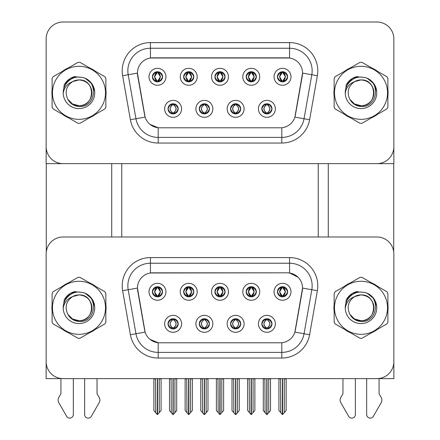 <?xml version="1.0" encoding="UTF-8"?>
<svg xmlns="http://www.w3.org/2000/svg" width="440" height="440" viewBox="0 0 440 440"><rect width="100%" height="100%" fill="white"/><g stroke="black" fill="none" stroke-linecap="round" stroke-linejoin="round"><path stroke-width="0.66" d="M214.924 291.781A5.077 5.077 0 0 0 220 296.857A5.077 5.077 0 0 0 225.077 291.781A5.077 5.077 0 0 0 220 286.704A5.077 5.077 0 0 0 214.924 291.781L214.968 291.781C216.018 294.618 217.338 295.983 218.928 295.884L218.581 296.659M211.536 291.781A8.465 8.465 0 0 0 220 300.245A8.465 8.465 0 0 0 228.465 291.781A8.465 8.465 0 0 0 220 283.316A8.465 8.465 0 0 0 211.536 291.781M230.555 323.834A5.077 5.077 0 0 0 235.631 328.911A5.077 5.077 0 0 0 240.708 323.834A5.077 5.077 0 0 0 235.631 318.752A5.077 5.077 0 0 0 230.555 323.834L230.599 323.834C231.561 326.568 232.881 327.932 234.559 327.938L235.158 327.938C231.798 325.199 231.798 322.465 235.158 319.726L234.559 319.726C232.909 319.693 231.594 321.062 230.599 323.834M227.167 323.834A8.465 8.465 0 0 0 235.631 332.293A8.465 8.465 0 0 0 244.096 323.834A8.465 8.465 0 0 0 235.631 315.37A8.465 8.465 0 0 0 227.167 323.834M246.18 291.781A5.077 5.077 0 0 0 251.262 296.857A5.077 5.077 0 0 0 256.339 291.781A5.077 5.077 0 0 0 251.262 286.704A5.077 5.077 0 0 0 246.18 291.781L246.23 291.781C247.28 294.618 248.6 295.983 250.184 295.884L249.843 296.659M242.798 291.781A8.465 8.465 0 0 0 251.262 300.245A8.465 8.465 0 0 0 259.727 291.781A8.465 8.465 0 0 0 251.262 283.316A8.465 8.465 0 0 0 242.798 291.781M277.442 291.781A5.077 5.077 0 0 0 282.524 296.857A5.077 5.077 0 0 0 287.601 291.781A5.077 5.077 0 0 0 282.524 286.704A5.077 5.077 0 0 0 277.442 291.781L277.492 291.781C278.542 294.618 279.862 295.983 281.446 295.884L281.1 296.659M274.06 291.781A8.465 8.465 0 0 0 282.524 300.245A8.465 8.465 0 0 0 290.989 291.781A8.465 8.465 0 0 0 282.524 283.316A8.465 8.465 0 0 0 274.06 291.781M183.662 291.781A5.077 5.077 0 0 0 188.738 296.857A5.077 5.077 0 0 0 193.82 291.781A5.077 5.077 0 0 0 188.738 286.704A5.077 5.077 0 0 0 183.662 291.781L183.706 291.781C184.762 294.618 186.076 295.983 187.666 295.884L187.319 296.659M180.274 291.781A8.465 8.465 0 0 0 188.738 300.245A8.465 8.465 0 0 0 197.203 291.781A8.465 8.465 0 0 0 188.738 283.316A8.465 8.465 0 0 0 180.274 291.781M152.399 291.781A5.077 5.077 0 0 0 157.476 296.857A5.077 5.077 0 0 0 162.558 291.781A5.077 5.077 0 0 0 157.476 286.704A5.077 5.077 0 0 0 152.399 291.781L152.449 291.781C153.5 294.618 154.82 295.983 156.404 295.884L156.057 296.659M149.012 291.781A8.465 8.465 0 0 0 157.476 300.245A8.465 8.465 0 0 0 165.941 291.781A8.465 8.465 0 0 0 157.476 283.316A8.465 8.465 0 0 0 149.012 291.781M168.031 323.834A5.077 5.077 0 0 0 173.107 328.911A5.077 5.077 0 0 0 178.189 323.834A5.077 5.077 0 0 0 173.107 318.752A5.077 5.077 0 0 0 168.031 323.834L168.075 323.834C169.037 326.568 170.357 327.932 172.035 327.938L172.634 327.938C169.279 325.199 169.279 322.465 172.634 319.726L172.035 319.726C170.39 319.693 169.07 321.062 168.075 323.834M164.643 323.834A8.465 8.465 0 0 0 173.107 332.293A8.465 8.465 0 0 0 181.572 323.834A8.465 8.465 0 0 0 173.107 315.37A8.465 8.465 0 0 0 164.643 323.834M199.293 323.834A5.077 5.077 0 0 0 204.369 328.911A5.077 5.077 0 0 0 209.446 323.834A5.077 5.077 0 0 0 204.369 318.752A5.077 5.077 0 0 0 199.293 323.834L199.337 323.834C200.299 326.568 201.619 327.932 203.297 327.938L203.896 327.938C200.536 325.199 200.536 322.465 203.896 319.726L203.297 319.726C201.652 319.693 200.332 321.062 199.337 323.834M195.905 323.834A8.465 8.465 0 0 0 204.369 332.293A8.465 8.465 0 0 0 212.834 323.834A8.465 8.465 0 0 0 204.369 315.37A8.465 8.465 0 0 0 195.905 323.834M261.811 323.834A5.077 5.077 0 0 0 266.893 328.911A5.077 5.077 0 0 0 271.97 323.834A5.077 5.077 0 0 0 266.893 318.752A5.077 5.077 0 0 0 261.811 323.834L261.861 323.834C262.823 326.568 264.143 327.932 265.821 327.938L266.42 327.938C263.06 325.199 263.06 322.465 266.42 319.726L265.821 319.726C264.171 319.693 262.851 321.062 261.861 323.834M258.429 323.834A8.465 8.465 0 0 0 266.893 332.293A8.465 8.465 0 0 0 275.358 323.834A8.465 8.465 0 0 0 266.893 315.37A8.465 8.465 0 0 0 258.429 323.834M137.445 288.057A15.235 15.235 0 0 0 137.676 290.702L144.645 330.204A15.235 15.235 0 0 0 159.649 342.793L280.352 342.793A15.235 15.235 0 0 0 295.356 330.204L302.324 290.702A15.235 15.235 0 0 0 287.32 272.822L152.68 272.822A15.235 15.235 0 0 0 137.445 288.057L137.616 285.802M46.145 253.919L46.145 378.625L393.855 378.625L393.855 253.919A16.929 16.929 0 0 0 376.926 236.99L63.074 236.99A16.929 16.929 0 0 0 46.145 253.919L46.145 361.697A16.929 16.929 0 0 0 63.074 378.625L376.926 378.625A16.929 16.929 0 0 0 393.855 361.697L393.855 253.919M318.241 163.636L318.241 236.99M121.759 163.636L121.759 236.99M214.924 76.791A5.077 5.077 0 0 0 220 81.868A5.077 5.077 0 0 0 225.077 76.791A5.077 5.077 0 0 0 220 71.715A5.077 5.077 0 0 0 214.924 76.791L214.968 76.791C215.969 74.03 217.289 72.661 218.928 72.688L218.581 71.918M211.536 76.791A8.465 8.465 0 0 0 220 85.255A8.465 8.465 0 0 0 228.465 76.791A8.465 8.465 0 0 0 220 68.327A8.465 8.465 0 0 0 211.536 76.791M230.555 108.845A5.077 5.077 0 0 0 235.631 113.922A5.077 5.077 0 0 0 240.708 108.845A5.077 5.077 0 0 0 235.631 103.763A5.077 5.077 0 0 0 230.555 108.845L230.599 108.845C231.561 111.579 232.881 112.943 234.559 112.948L235.158 112.948C231.798 110.209 231.798 107.476 235.158 104.737L234.559 104.737C232.909 104.704 231.594 106.073 230.599 108.845M227.167 108.845A8.465 8.465 0 0 0 235.631 117.304A8.465 8.465 0 0 0 244.096 108.845A8.465 8.465 0 0 0 235.631 100.38A8.465 8.465 0 0 0 227.167 108.845M246.18 76.791A5.077 5.077 0 0 0 251.262 81.868A5.077 5.077 0 0 0 256.339 76.791A5.077 5.077 0 0 0 251.262 71.715A5.077 5.077 0 0 0 246.18 76.791L246.23 76.791C247.231 74.03 248.551 72.661 250.184 72.688L249.843 71.918M242.798 76.791A8.465 8.465 0 0 0 251.262 85.255A8.465 8.465 0 0 0 259.727 76.791A8.465 8.465 0 0 0 251.262 68.327A8.465 8.465 0 0 0 242.798 76.791M277.442 76.791A5.077 5.077 0 0 0 282.524 81.868A5.077 5.077 0 0 0 287.601 76.791A5.077 5.077 0 0 0 282.524 71.715A5.077 5.077 0 0 0 277.442 76.791L277.492 76.791C278.493 74.03 279.812 72.661 281.446 72.688L281.1 71.918M274.06 76.791A8.465 8.465 0 0 0 282.524 85.255A8.465 8.465 0 0 0 290.989 76.791A8.465 8.465 0 0 0 282.524 68.327A8.465 8.465 0 0 0 274.06 76.791M183.662 76.791A5.077 5.077 0 0 0 188.738 81.868A5.077 5.077 0 0 0 193.82 76.791A5.077 5.077 0 0 0 188.738 71.715A5.077 5.077 0 0 0 183.662 76.791L183.706 76.791C184.712 74.03 186.027 72.661 187.666 72.688L187.319 71.918M180.274 76.791A8.465 8.465 0 0 0 188.738 85.255A8.465 8.465 0 0 0 197.203 76.791A8.465 8.465 0 0 0 188.738 68.327A8.465 8.465 0 0 0 180.274 76.791M152.399 76.791A5.077 5.077 0 0 0 157.476 81.868A5.077 5.077 0 0 0 162.558 76.791A5.077 5.077 0 0 0 157.476 71.715A5.077 5.077 0 0 0 152.399 76.791L152.449 76.791C153.45 74.03 154.77 72.661 156.404 72.688L156.057 71.918M149.012 76.791A8.465 8.465 0 0 0 157.476 85.255A8.465 8.465 0 0 0 165.941 76.791A8.465 8.465 0 0 0 157.476 68.327A8.465 8.465 0 0 0 149.012 76.791M168.031 108.845A5.077 5.077 0 0 0 173.107 113.922A5.077 5.077 0 0 0 178.189 108.845A5.077 5.077 0 0 0 173.107 103.763A5.077 5.077 0 0 0 168.031 108.845L168.075 108.845C169.037 111.579 170.357 112.943 172.035 112.948L172.634 112.948C169.279 110.209 169.279 107.476 172.634 104.737L172.035 104.737C170.39 104.704 169.07 106.073 168.075 108.845M164.643 108.845A8.465 8.465 0 0 0 173.107 117.304A8.465 8.465 0 0 0 181.572 108.845A8.465 8.465 0 0 0 173.107 100.38A8.465 8.465 0 0 0 164.643 108.845M199.293 108.845A5.077 5.077 0 0 0 204.369 113.922A5.077 5.077 0 0 0 209.446 108.845A5.077 5.077 0 0 0 204.369 103.763A5.077 5.077 0 0 0 199.293 108.845L199.337 108.845C200.299 111.579 201.619 112.943 203.297 112.948L203.896 112.948C200.536 110.209 200.536 107.476 203.896 104.737L203.297 104.737C201.652 104.704 200.332 106.073 199.337 108.845M195.905 108.845A8.465 8.465 0 0 0 204.369 117.304A8.465 8.465 0 0 0 212.834 108.845A8.465 8.465 0 0 0 204.369 100.38A8.465 8.465 0 0 0 195.905 108.845M261.811 108.845A5.077 5.077 0 0 0 266.893 113.922A5.077 5.077 0 0 0 271.97 108.845A5.077 5.077 0 0 0 266.893 103.763A5.077 5.077 0 0 0 261.811 108.845L261.861 108.845C262.823 111.579 264.143 112.943 265.821 112.948L266.42 112.948C263.06 110.209 263.06 107.476 266.42 104.737L265.821 104.737C264.171 104.704 262.851 106.073 261.861 108.845M258.429 108.845A8.465 8.465 0 0 0 266.893 117.304A8.465 8.465 0 0 0 275.358 108.845A8.465 8.465 0 0 0 266.893 100.38A8.465 8.465 0 0 0 258.429 108.845M137.445 73.068A15.235 15.235 0 0 0 137.676 75.713L144.645 115.214A15.235 15.235 0 0 0 159.649 127.804L280.352 127.804A15.235 15.235 0 0 0 295.356 115.214L302.324 75.713A15.235 15.235 0 0 0 287.32 57.833L152.68 57.833A15.235 15.235 0 0 0 137.445 73.068L137.616 70.812M46.145 38.929L46.145 163.636L393.855 163.636L393.855 38.929A16.929 16.929 0 0 0 376.926 22L63.074 22A16.929 16.929 0 0 0 46.145 38.929L46.145 146.707A16.929 16.929 0 0 0 63.074 163.636L376.926 163.636A16.929 16.929 0 0 0 393.855 146.707L393.855 38.929M52.113 304.425A27.088 27.088 0 0 0 52.113 311.185M62.623 329.389A27.088 27.088 0 0 0 68.475 332.772M89.496 332.772A27.088 27.088 0 0 0 95.348 329.389M105.859 311.185A27.088 27.088 0 0 0 105.859 304.425M334.142 304.425A27.088 27.088 0 0 0 334.142 311.185M344.652 329.389A27.088 27.088 0 0 0 350.504 332.772M371.525 332.772A27.088 27.088 0 0 0 377.377 329.389M387.888 311.185A27.088 27.088 0 0 0 387.888 304.425M150.425 257.587L289.575 257.587A28.215 28.215 0 0 1 317.361 290.697L309.601 334.714A28.215 28.215 0 0 1 281.815 358.028L158.186 358.028A28.215 28.215 0 0 1 130.4 334.714L122.639 290.697A28.215 28.215 0 0 1 150.425 257.587L150.425 263.23L289.575 263.23A22.572 22.572 0 0 1 311.806 289.718L304.046 333.735A22.572 22.572 0 0 1 281.815 352.385L158.186 352.385A22.572 22.572 0 0 1 135.954 333.735L128.194 289.718A22.572 22.572 0 0 1 150.425 263.23L150.425 272.987L287.32 272.822L289.575 272.987L298.089 277.283M280.352 342.793L159.649 342.793M158.186 358.028L158.186 342.722L150.051 339.394M317.361 290.697L302.555 288.09L294.888 332.118L309.601 334.714M130.4 334.714L145.112 332.118L137.445 288.09L128.194 289.718A22.572 22.572 0 0 1 127.853 285.802M295.356 330.204L295.268 330.682M144.732 330.682L144.645 330.204M95.348 286.22A27.088 27.088 0 0 0 89.496 282.843M68.475 282.843A27.088 27.088 0 0 0 62.623 286.22M377.377 286.22A27.088 27.088 0 0 0 371.525 282.843M350.504 282.843A27.088 27.088 0 0 0 344.652 286.22M376.926 236.99L63.074 236.99M52.113 89.436A27.088 27.088 0 0 0 52.113 96.195M62.623 114.4A27.088 27.088 0 0 0 68.475 117.777M89.496 117.777A27.088 27.088 0 0 0 95.348 114.4M105.859 96.195A27.088 27.088 0 0 0 105.859 89.436M334.142 89.436A27.088 27.088 0 0 0 334.142 96.195M344.652 114.4A27.088 27.088 0 0 0 350.504 117.777M371.525 117.777A27.088 27.088 0 0 0 377.377 114.4M387.888 96.195A27.088 27.088 0 0 0 387.888 89.436M150.425 42.598L150.425 57.998L289.575 57.998L289.575 48.24A22.572 22.572 0 0 1 311.806 74.729L304.046 118.745A22.572 22.572 0 0 1 281.815 137.395L158.186 137.395A22.572 22.572 0 0 1 135.954 118.745L128.194 74.729A22.572 22.572 0 0 1 150.425 48.24L289.575 48.24L289.575 42.598A28.215 28.215 0 0 1 317.361 75.708L309.601 119.724A28.215 28.215 0 0 1 281.815 143.038L158.186 143.038A28.215 28.215 0 0 1 130.4 119.724L122.639 75.708A28.215 28.215 0 0 1 150.425 42.598L289.575 42.598M280.352 127.804L159.649 127.804M281.815 127.732L281.815 137.395L158.186 137.395L158.186 127.732L150.051 124.405M317.361 75.708L302.555 73.101L294.888 117.128L309.601 119.724M130.4 119.724L145.112 117.128L137.445 73.101L128.194 74.729A22.572 22.572 0 0 1 127.853 70.812M295.356 115.214L295.268 115.693M144.732 115.693L144.645 115.214M95.348 71.231A27.088 27.088 0 0 0 89.496 67.854M68.475 67.854A27.088 27.088 0 0 0 62.623 71.231M377.377 71.231A27.088 27.088 0 0 0 371.525 67.854M350.504 67.854A27.088 27.088 0 0 0 344.652 71.231M376.926 22L63.074 22M267.768 328.834L267.366 327.938L267.966 327.938C269.61 327.971 270.93 326.601 271.926 323.824C270.957 321.096 269.638 319.726 267.966 319.726L268.312 318.956M267.768 318.83L267.366 319.726L267.966 319.726M266.585 327.938L266.162 328.856L266.591 327.938C263.021 325.199 263.021 322.465 266.591 319.726L266.162 318.808L266.591 319.726C263.137 322.465 263.137 325.199 266.585 327.938M266.42 319.726L266.019 318.83M267.366 319.726C270.721 322.465 270.721 325.199 267.366 327.938L267.196 327.938C270.644 325.199 270.644 322.465 267.196 319.726L267.619 318.808M267.366 327.938L267.619 328.856M264.875 378.625L265.084 412.638L266.662 414.513L267.124 414.513L270.501 410.482L270.501 378.906L268.697 378.906L268.697 412.693L270.501 410.536L270.501 378.961M267.003 378.625L267.003 414.568L268.697 412.693M268.906 378.625L268.697 378.906M270.501 378.625L270.501 378.906M265.084 378.906L263.28 378.906L263.28 378.625L263.28 410.536L266.778 414.568L266.778 378.625M263.28 410.482L265.084 412.693M280.506 378.625L280.714 412.638L282.293 414.513L282.409 378.625M282.634 378.625L282.634 414.513L286.132 410.482L286.132 378.906L284.328 378.906L284.537 378.625M280.714 378.906L278.911 378.906L278.911 410.482L280.714 412.638M284.328 412.638L284.328 378.906M286.132 378.625L286.132 378.906M281.65 296.786L282.046 295.884L281.446 295.884M281.65 286.781L282.046 287.678L281.446 287.678C279.812 287.65 278.493 289.02 277.492 291.781M287.601 291.781L287.551 291.781C286.577 289.053 285.257 287.683 283.597 287.678L282.997 287.678L285.555 291.781L282.997 295.884L283.597 295.884L283.943 296.659M287.551 291.781C286.539 294.569 285.219 295.933 283.597 295.884M282.046 295.884L279.587 291.781L282.216 287.678L281.793 286.754L282.222 287.678C279.065 287.788 278.966 295.356 282.222 295.884L281.798 296.808L282.216 295.884L279.488 291.781L282.046 287.678M282.827 287.678L282.827 287.678C285.978 287.788 286.077 295.356 282.827 295.884L283.25 296.808L282.827 295.884L285.456 291.781L282.827 287.678L283.25 286.754L282.827 287.678M236.506 328.834L236.104 327.938L236.704 327.938C238.348 327.971 239.668 326.601 240.664 323.824C239.696 321.096 238.376 319.726 236.704 319.726L237.05 318.956M236.506 318.83L236.104 319.726L236.704 319.726M235.323 327.938L234.905 328.856L235.329 327.938C231.759 325.199 231.759 322.465 235.329 319.726L234.905 318.808L235.329 319.726C231.88 322.465 231.88 325.199 235.323 327.938M235.158 319.726L234.757 318.83M236.104 319.726L236.357 318.808L236.104 319.726C239.465 322.465 239.465 325.199 236.104 327.938L236.357 328.856L235.934 327.938C239.382 325.199 239.382 322.465 235.934 319.726C239.503 322.465 239.503 325.199 235.934 327.938L236.104 327.938M233.618 378.625L233.827 412.638L235.4 414.513L235.862 414.513L239.245 410.482L239.245 378.906L237.435 378.906L237.435 412.693L239.245 410.536L239.245 378.961M235.741 378.625L235.741 414.568L237.435 412.693M237.644 378.625L237.435 378.906M239.245 378.625L239.245 378.906M233.827 378.906L232.018 378.906L232.018 378.625L232.018 410.536L235.516 414.568L235.516 378.625M232.018 410.482L233.827 412.693M205.244 328.834L204.842 327.938L205.441 327.938C207.091 327.971 208.412 326.601 209.402 323.824C208.434 321.096 207.114 319.726 205.441 319.726L205.788 318.956M205.244 318.83L204.842 319.726L205.441 319.726M204.066 327.938L203.643 328.856L204.066 327.938C200.497 325.199 200.497 322.465 204.066 319.726L203.643 318.808L204.066 319.726C200.618 322.465 200.618 325.199 204.066 327.938M203.896 319.726L203.495 318.83M204.842 319.726L205.095 318.808L204.842 319.726C208.203 322.465 208.203 325.199 204.842 327.938L205.095 328.856L204.672 327.938C208.12 325.199 208.12 322.465 204.677 319.726C208.241 322.465 208.241 325.199 204.672 327.938L204.842 327.938M202.356 378.625L202.565 412.638L204.138 414.513L204.6 414.513L207.983 410.482L207.983 378.906L206.173 378.906L206.173 412.693L207.983 410.536L207.983 378.961M204.485 378.625L204.485 414.568L206.173 412.693M206.382 378.625L206.173 378.906M207.983 378.625L207.983 378.906M202.565 378.906L200.756 378.906L200.756 378.625L200.756 410.536L204.259 414.568L204.259 378.625M200.756 410.482L202.565 412.693M173.982 328.834L173.58 327.938L174.18 327.938C175.83 327.971 177.149 326.601 178.139 323.824C177.172 321.096 175.852 319.726 174.18 319.726L174.526 318.956M173.982 318.83L173.58 319.726L174.18 319.726M172.232 318.83L172.805 319.726C169.356 322.465 169.356 325.199 172.805 327.938L172.381 328.856M172.634 319.726L172.381 318.808M173.58 319.726L173.839 318.808L173.58 319.726C176.941 322.465 176.941 325.199 173.58 327.938L173.839 328.856L173.41 327.938C176.864 325.199 176.864 322.465 173.415 319.726C176.979 322.465 176.979 325.199 173.41 327.938L173.58 327.938M171.094 378.625L171.303 412.638L172.876 414.513L173.338 414.513L176.721 410.482L176.721 378.906L174.916 378.906L174.916 412.693L176.721 410.536L176.721 378.961M173.222 378.625L173.222 414.568L174.916 412.693M175.126 378.625L174.916 378.906M176.721 378.625L176.721 378.906M171.303 378.906L169.499 378.906L169.499 378.625L169.499 410.536L172.997 414.568L172.997 378.625M169.499 410.482L171.303 412.693M249.249 378.625L249.458 412.638L251.031 414.513L251.147 378.625M251.372 378.625L251.372 414.513L254.87 410.482L254.87 378.906L253.066 378.906L253.275 378.625M249.458 378.906L247.649 378.906L247.649 410.482L249.458 412.638M253.066 412.638L253.066 378.906M254.87 378.625L254.87 378.906M250.388 296.786L250.789 295.884L250.184 295.884M250.388 286.781L250.789 287.678L250.184 287.678C248.551 287.65 247.231 289.02 246.23 291.781M256.339 291.781L256.295 291.781C255.316 289.053 253.996 287.683 252.335 287.678L251.735 287.678L254.298 291.781L251.735 295.884L252.335 295.884L252.681 296.659M256.295 291.781C255.277 294.569 253.957 295.933 252.335 295.884M250.789 295.884L248.325 291.781L250.954 287.678C247.808 287.788 247.704 295.356 250.96 295.884L248.226 291.781L250.789 287.678M251.57 287.678L251.57 287.678C254.716 287.788 254.815 295.356 251.565 295.884L251.988 296.808L251.57 295.884L254.194 291.781L251.57 287.678L251.988 286.754L251.565 287.678M217.987 378.625L218.196 412.638L219.769 414.513L219.885 378.625M220.115 378.625L220.115 414.513L223.614 410.482L223.614 378.906L221.804 378.906L222.013 378.625M218.196 378.906L216.387 378.906L216.387 410.482L218.196 412.638M221.804 412.638L221.804 378.906M223.614 378.625L223.614 378.906M219.126 296.786L219.527 295.884L218.928 295.884M219.126 286.781L219.527 287.678L218.928 287.678C217.289 287.65 215.969 289.02 214.968 291.781M225.077 291.781L225.032 291.781C224.054 289.053 222.734 287.683 221.073 287.678L220.473 287.678L223.036 291.781L220.473 295.884L221.073 295.884L221.419 296.659M225.032 291.781C224.015 294.569 222.695 295.933 221.073 295.884M219.527 295.884L217.069 291.781L219.692 287.678C216.546 287.788 216.447 295.356 219.698 295.884L216.964 291.781L219.527 287.678M220.732 286.754L220.308 287.678C223.454 287.788 223.553 295.356 220.303 295.884L220.726 296.808M186.725 378.625L186.934 412.638L188.507 414.513L188.628 378.625M188.854 378.625L188.854 414.513L192.352 410.482L192.352 378.906L190.542 378.906L190.751 378.625M186.934 378.906L185.13 378.906L185.13 410.482L186.934 412.638M190.542 412.638L190.542 378.906M192.352 378.625L192.352 378.906M187.864 296.786L188.265 295.884L187.666 295.884M187.864 286.781L188.265 287.678L187.666 287.678C186.027 287.65 184.712 289.02 183.706 291.781M193.82 291.781L193.771 291.781C192.792 289.053 191.472 287.683 189.816 287.678L189.211 287.678L191.774 291.781L189.211 295.884L189.816 295.884L190.157 296.659M193.771 291.781C192.753 294.569 191.433 295.933 189.816 295.884M188.265 295.884L185.806 291.781L188.43 287.678C185.284 287.788 185.185 295.356 188.436 295.884L185.702 291.781L188.265 287.678M189.046 287.678L189.046 287.678C192.192 287.788 192.297 295.356 189.041 295.884L189.464 296.808L189.046 295.884L191.675 291.781L189.046 287.678L189.47 286.754L189.041 287.678M155.463 378.625L155.672 412.638L157.245 414.513L157.366 378.625M157.591 378.625L157.591 414.513L161.09 410.482L161.09 378.906L159.286 378.906L159.495 378.625M155.672 378.906L153.868 378.906L153.868 410.482L155.672 412.638M159.286 412.638L159.286 378.906M161.09 378.625L161.09 378.906M156.602 296.786L157.003 295.884L156.404 295.884M156.602 286.781L157.003 287.678L156.404 287.678C154.77 287.65 153.45 289.02 152.449 291.781M162.558 291.781L162.509 291.781C161.53 289.053 160.21 287.683 158.554 287.678L157.955 287.678L160.512 291.781L157.955 295.884L158.554 295.884L158.901 296.659M162.509 291.781C161.491 294.569 160.171 295.933 158.554 295.884M157.003 295.884L154.545 291.781L157.173 287.678C154.022 287.788 153.923 295.356 157.173 295.884L154.446 291.781L157.003 287.678M157.784 287.678L158.208 286.754L157.779 287.678C160.936 287.788 161.035 295.356 157.779 295.884L158.202 296.808L157.784 295.884L160.413 291.781L157.784 287.678M267.768 113.845L267.366 112.948L267.966 112.948C269.61 112.981 270.93 111.612 271.926 108.834C270.957 106.106 269.638 104.737 267.966 104.737L268.312 103.967M267.768 103.84L267.366 104.737L267.966 104.737M267.366 104.737L267.366 104.737C270.721 107.476 270.721 110.209 267.366 112.948L267.619 113.867M267.366 112.948L267.196 112.948C270.644 110.209 270.644 107.476 267.196 104.737L267.619 103.818M266.585 112.948L266.162 113.867L266.591 112.948C263.021 110.209 263.021 107.476 266.591 104.737C263.137 107.476 263.137 110.209 266.585 112.948M266.42 104.737L266.019 103.84M287.601 76.791L287.551 76.791C286.577 74.063 285.257 72.694 283.597 72.688L282.997 72.688L285.555 76.791L282.997 80.894L283.597 80.894L283.943 81.67M281.65 71.792L282.046 72.688L281.446 72.688M282.827 72.688L282.827 72.688C285.978 72.798 286.077 80.366 282.827 80.894L283.25 81.818L282.827 80.894L285.456 76.791L282.827 72.688L283.25 71.764L282.827 72.688M287.551 76.791C286.539 79.58 285.219 80.944 283.597 80.894M282.046 72.688L279.488 76.791L282.046 80.894L281.446 80.894C279.862 80.993 278.542 79.629 277.492 76.791M282.046 80.894L279.587 76.791L282.216 72.688L281.793 71.764L282.222 72.688C279.065 72.798 278.966 80.366 282.222 80.894L281.65 81.796M46.261 163.636L46.261 251.966M111.716 163.636L111.716 236.99M328.284 163.636L328.284 236.99M393.74 163.636L393.74 251.966M236.506 113.845L236.104 112.948L236.704 112.948C238.348 112.981 239.668 111.612 240.664 108.834C239.696 106.106 238.376 104.737 236.704 104.737L237.05 103.967M236.506 103.84L236.104 104.737L236.704 104.737M236.104 112.948L236.357 113.867L235.934 112.948C239.382 110.209 239.382 107.476 235.934 104.737L236.357 103.818L235.934 104.737C239.503 107.476 239.503 110.209 235.934 112.948L236.104 112.948C239.465 110.209 239.465 107.476 236.104 104.737M235.323 112.948L234.905 113.867L235.329 112.948C231.759 110.209 231.759 107.476 235.329 104.737C231.88 107.476 231.88 110.209 235.323 112.948M235.158 104.737L234.757 103.84M205.244 113.845L204.842 112.948L205.441 112.948C207.091 112.981 208.412 111.612 209.402 108.834C208.434 106.106 207.114 104.737 205.441 104.737L205.788 103.967M205.244 103.84L204.842 104.737L205.441 104.737M204.842 112.948L205.095 113.867L204.672 112.948C208.12 110.209 208.12 107.476 204.677 104.737L205.095 103.818L204.677 104.737C208.241 107.476 208.241 110.209 204.672 112.948L204.842 112.948C208.203 110.209 208.203 107.476 204.842 104.737M204.066 112.948L203.643 113.867L204.066 112.948C200.497 110.209 200.497 107.476 204.066 104.737C200.618 107.476 200.618 110.209 204.066 112.948M203.896 104.737L203.495 103.84M173.982 113.845L173.58 112.948L174.18 112.948C175.83 112.981 177.149 111.612 178.139 108.834C177.172 106.106 175.852 104.737 174.18 104.737L174.526 103.967M173.982 103.84L173.58 104.737L174.18 104.737M173.58 112.948L173.839 113.867L173.41 112.948C176.864 110.209 176.864 107.476 173.415 104.737L173.839 103.818L173.415 104.737C176.979 107.476 176.979 110.209 173.41 112.948L173.58 112.948C176.941 110.209 176.941 107.476 173.58 104.737M172.232 103.84L172.805 104.737C169.356 107.476 169.356 110.209 172.805 112.948L172.381 113.867M172.634 104.737L172.381 103.818M256.339 76.791L256.295 76.791C255.316 74.063 253.996 72.694 252.335 72.688L251.735 72.688L254.298 76.791L251.735 80.894L252.335 80.894L252.681 81.67M250.388 71.792L250.789 72.688L250.184 72.688M251.57 72.688L251.57 72.688C254.716 72.798 254.815 80.366 251.565 80.894L251.988 81.818L251.57 80.894L254.194 76.791L251.57 72.688L251.988 71.764L251.565 72.688M256.295 76.791C255.277 79.58 253.957 80.944 252.335 80.894M250.789 72.688L248.226 76.791L250.789 80.894L250.184 80.894C248.6 80.993 247.28 79.629 246.23 76.791M250.789 80.894L248.325 76.791L250.954 72.688C247.808 72.798 247.704 80.366 250.96 80.894L250.388 81.796M225.077 76.791L225.032 76.791C224.054 74.063 222.734 72.694 221.073 72.688L220.473 72.688L223.036 76.791L220.473 80.894L221.073 80.894L221.419 81.67M219.126 71.792L219.527 72.688L218.928 72.688M220.732 71.764L220.308 72.688C223.454 72.798 223.553 80.366 220.303 80.894L220.726 81.818M225.032 76.791C224.015 79.58 222.695 80.944 221.073 80.894M219.527 72.688L216.964 76.791L219.527 80.894L218.928 80.894C217.338 80.993 216.018 79.629 214.968 76.791M219.527 80.894L217.069 76.791L219.692 72.688C216.546 72.798 216.447 80.366 219.698 80.894L219.126 81.796M193.82 76.791L193.771 76.791C192.792 74.063 191.472 72.694 189.816 72.688L189.211 72.688L191.774 76.791L189.211 80.894L189.816 80.894L190.157 81.67M187.864 71.792L188.265 72.688L187.666 72.688M189.046 72.688L189.046 72.688C192.192 72.798 192.297 80.366 189.041 80.894L189.464 81.818L189.046 80.894L191.675 76.791L189.046 72.688L189.47 71.764L189.041 72.688M193.771 76.791C192.753 79.58 191.433 80.944 189.816 80.894M188.265 72.688L185.702 76.791L188.265 80.894L187.666 80.894C186.076 80.993 184.762 79.629 183.706 76.791M188.265 80.894L185.806 76.791L188.43 72.688C185.284 72.798 185.185 80.366 188.436 80.894L187.864 81.796M162.558 76.791L162.509 76.791C161.53 74.063 160.21 72.694 158.554 72.688L157.955 72.688L160.512 76.791L157.955 80.894L158.554 80.894L158.901 81.67M156.602 71.792L157.003 72.688L156.404 72.688M157.784 72.688L158.208 71.764L157.779 72.688C160.936 72.798 161.035 80.366 157.779 80.894L158.202 81.818L157.784 80.894L160.413 76.791L157.784 72.688M162.509 76.791C161.491 79.58 160.171 80.944 158.554 80.894M157.003 72.688L154.446 76.791L157.003 80.894L156.404 80.894C154.82 80.993 153.5 79.629 152.449 76.791M157.003 80.894L154.545 76.791L157.173 72.688C154.022 72.798 153.923 80.366 157.173 80.894L156.602 81.796M84.629 378.625L84.629 414.519A3.603 3.603 0 0 0 91.355 416.323L99.457 402.171A5.643 5.643 0 0 0 99.05 397.144L97.042 393.833L97.042 378.625M60.929 378.625L60.929 393.833L58.927 397.144A5.643 5.643 0 0 0 58.515 402.171L66.621 416.323A3.603 3.603 0 0 0 73.343 414.519L73.343 378.625M366.658 378.625L366.658 414.519A3.603 3.603 0 0 0 373.379 416.323L381.486 402.171A5.643 5.643 0 0 0 381.073 397.144L379.071 393.833L379.071 378.625M342.958 378.625L342.958 393.833L340.951 397.144A5.643 5.643 0 0 0 340.543 402.171L348.645 416.323A3.603 3.603 0 0 0 355.372 414.519L355.372 378.625M76.351 292.264L71.088 293.166L75.488 291.544M76.351 77.275L71.088 78.177L75.488 76.555M358.375 292.264L353.111 293.166L357.517 291.544M358.375 77.275L353.111 78.177L357.517 76.555M91.878 307.34A12.898 12.898 0 0 0 72.534 296.637C66.209 301.136 64.603 306.939 67.7 314.055L67.876 314.358A12.898 12.898 0 0 0 78.986 320.705C95.629 321.514 95.629 294.102 78.986 294.905L72.534 296.637L78.986 294.905C95.629 294.102 95.629 321.514 78.986 320.705A12.898 12.898 0 0 0 91.889 307.808C91.118 299.97 86.823 295.669 78.986 294.905C95.629 294.102 95.629 321.514 78.986 320.705C95.629 321.514 95.629 294.102 78.986 294.905C95.629 294.102 95.629 321.514 78.986 320.705C95.629 321.514 95.629 294.102 78.986 294.905C95.629 294.102 95.629 321.514 78.986 320.705L72.54 318.978L67.876 314.358L72.54 318.978L78.986 320.705L72.54 318.978L67.876 314.358L72.54 318.978L78.986 320.705L72.54 318.978L67.876 314.358L72.54 318.978L78.986 320.705L72.54 318.978L67.876 314.358C70.345 318.714 74.047 321.079 78.986 321.459C96.239 322.905 98.929 295.411 82.297 292.391L74.3 291.698C69.839 293.068 66.479 295.784 64.218 299.849L63.223 308.149A15.769 15.769 0 0 0 78.986 323.57A15.769 15.769 0 0 0 82.297 292.391M78.986 334.329A26.521 26.521 0 0 0 105.507 307.808A26.521 26.521 0 0 0 78.986 281.287A26.521 26.521 0 0 0 52.465 307.808A26.521 26.521 0 0 0 78.986 334.329M78.986 338.277A30.47 30.47 0 0 0 79.987 338.261L104.863 323.901A30.47 30.47 0 0 0 105.859 322.168L105.859 293.442A30.47 30.47 0 0 0 104.863 291.715L79.987 277.354A30.47 30.47 0 0 0 77.99 277.354L53.114 291.715A30.47 30.47 0 0 0 52.113 293.442L52.113 322.168A30.47 30.47 0 0 0 53.114 323.901L77.99 338.261A30.47 30.47 0 0 0 78.986 338.277M63.223 307.808C63.118 298.859 71.236 291.61 78.986 292.039L82.313 292.397M85.355 293.387L91.933 298.815L94.694 306.433M63.223 308.149C64.136 302.588 67.238 298.755 72.534 296.637M64.218 299.849L70.598 293.277L74.206 291.726L70.598 293.277L64.235 299.816L70.598 293.277L74.206 291.726L70.598 293.277L64.218 299.849L70.598 293.277L74.3 291.698L70.598 293.277L68.497 294.712L70.598 293.277L74.3 291.698L70.598 293.277L68.497 294.712L70.598 293.277L74.3 291.698L70.598 293.277L68.497 294.712L70.598 293.277L74.3 291.698L70.598 293.277L68.497 294.712M74.206 291.726L70.598 293.277L64.235 299.816L70.598 293.277L74.206 291.726L70.598 293.277L64.235 299.816M91.878 92.351A12.898 12.898 0 0 0 72.534 81.647C66.209 86.147 64.603 91.949 67.7 99.061L67.876 99.368A12.898 12.898 0 0 0 78.986 105.716C95.629 106.524 95.629 79.112 78.986 79.915L72.534 81.647L78.986 79.915C95.629 79.112 95.629 106.524 78.986 105.716A12.898 12.898 0 0 0 91.889 92.818C91.118 84.981 86.823 80.68 78.986 79.915C95.629 79.112 95.629 106.524 78.986 105.716C95.629 106.524 95.629 79.112 78.986 79.915C95.629 79.112 95.629 106.524 78.986 105.716C95.629 106.524 95.629 79.112 78.986 79.915C95.629 79.112 95.629 106.524 78.986 105.716L72.54 103.989L67.876 99.368L72.54 103.989L78.986 105.716L72.54 103.989L67.876 99.368L72.54 103.989L78.986 105.716L72.54 103.989L67.876 99.368L72.54 103.989L78.986 105.716L72.54 103.989L67.876 99.368C70.345 103.719 74.047 106.09 78.986 106.469C96.239 107.916 98.929 80.421 82.297 77.401L74.3 76.709C69.839 78.078 66.479 80.795 64.218 84.859L63.223 93.159A15.769 15.769 0 0 0 78.986 108.581A15.769 15.769 0 0 0 82.297 77.401L78.986 77.05C71.236 76.621 63.118 83.87 63.223 92.818M78.986 119.339A26.521 26.521 0 0 0 105.507 92.818A26.521 26.521 0 0 0 78.986 66.297A26.521 26.521 0 0 0 52.465 92.818A26.521 26.521 0 0 0 78.986 119.339M78.986 123.288A30.47 30.47 0 0 0 79.987 123.272L104.863 108.911A30.47 30.47 0 0 0 105.859 107.179L105.859 78.452A30.47 30.47 0 0 0 104.863 76.725L79.987 62.365A30.47 30.47 0 0 0 77.99 62.365L53.114 76.725A30.47 30.47 0 0 0 52.113 78.452L52.113 107.179A30.47 30.47 0 0 0 53.114 108.911L77.99 123.272A30.47 30.47 0 0 0 78.986 123.288M85.355 78.397L91.933 83.82L94.694 91.443M63.223 93.159C64.136 87.599 67.238 83.765 72.534 81.647M64.218 84.859L70.598 78.287L74.206 76.736L70.598 78.287L64.235 84.826L70.598 78.287L74.206 76.736L70.598 78.287L64.235 84.826L70.598 78.287L74.206 76.736L70.598 78.287L64.218 84.859L70.598 78.287L74.3 76.709L70.598 78.287L68.497 79.722L70.598 78.287L74.3 76.709L70.598 78.287L68.497 79.722L70.598 78.287L74.3 76.709L70.598 78.287L68.497 79.722L70.598 78.287L74.3 76.709L70.598 78.287L68.497 79.722M74.206 76.736L70.598 78.287L64.235 84.826M373.907 307.34A12.898 12.898 0 0 0 354.558 296.637C348.238 301.136 346.627 306.939 349.729 314.055L349.899 314.358A12.898 12.898 0 0 0 361.014 320.705C377.652 321.514 377.652 294.102 361.014 294.905L354.558 296.637L361.014 294.905C377.652 294.102 377.652 321.514 361.014 320.705A12.898 12.898 0 0 0 373.912 307.808C373.148 299.97 368.847 295.669 361.014 294.905C377.652 294.102 377.652 321.514 361.014 320.705C377.652 321.514 377.652 294.102 361.014 294.905C377.652 294.102 377.652 321.514 361.014 320.705C377.652 321.514 377.652 294.102 361.014 294.905C377.652 294.102 377.652 321.514 361.014 320.705L354.563 318.978L349.899 314.358L354.563 318.978L361.014 320.705L354.563 318.978L349.899 314.358L354.563 318.978L361.014 320.705L354.563 318.978L349.899 314.358L354.563 318.978L361.014 320.705L354.563 318.978L349.899 314.358C352.368 318.714 356.076 321.079 361.014 321.459C378.263 322.905 380.958 295.411 364.32 292.391L356.323 291.698C351.868 293.068 348.507 295.784 346.242 299.849L345.252 308.149A15.769 15.769 0 0 0 361.014 323.57A15.769 15.769 0 0 0 364.32 292.391M361.014 334.329A26.521 26.521 0 0 0 387.536 307.808A26.521 26.521 0 0 0 361.014 281.287A26.521 26.521 0 0 0 334.493 307.808A26.521 26.521 0 0 0 361.014 334.329M361.014 338.277A30.47 30.47 0 0 0 362.01 338.261L386.887 323.901A30.47 30.47 0 0 0 387.888 322.168L387.888 293.442A30.47 30.47 0 0 0 386.887 291.715L362.01 277.354A30.47 30.47 0 0 0 360.014 277.354L335.137 291.715A30.47 30.47 0 0 0 334.142 293.442L334.142 322.168A30.47 30.47 0 0 0 335.137 323.901L360.014 338.261A30.47 30.47 0 0 0 361.014 338.277M345.246 307.808C345.142 298.859 353.26 291.61 361.014 292.039L364.337 292.397M367.384 293.387L373.962 298.815L376.717 306.433M345.252 308.149C346.165 302.588 349.267 298.755 354.558 296.637M356.23 291.726L352.622 293.277L346.258 299.816L352.622 293.277L356.23 291.726L352.622 293.277L346.258 299.816L352.622 293.277L356.23 291.726L352.622 293.277L346.258 299.816L352.622 293.277L356.23 291.726L352.622 293.277L346.242 299.849L352.622 293.277L356.323 291.698L352.622 293.277L350.526 294.712L352.622 293.277L356.323 291.698L352.622 293.277L350.526 294.712L352.622 293.277L356.323 291.698L352.622 293.277L350.526 294.712L352.622 293.277L356.323 291.698L352.622 293.277L350.526 294.712M373.907 92.351A12.898 12.898 0 0 0 354.558 81.647C348.238 86.147 346.627 91.949 349.729 99.061L349.899 99.368A12.898 12.898 0 0 0 361.014 105.716C377.652 106.524 377.652 79.112 361.014 79.915L354.558 81.647L361.014 79.915C377.652 79.112 377.652 106.524 361.014 105.716A12.898 12.898 0 0 0 373.912 92.818C373.148 84.981 368.847 80.68 361.014 79.915C377.652 79.112 377.652 106.524 361.014 105.716C377.652 106.524 377.652 79.112 361.014 79.915C377.652 79.112 377.652 106.524 361.014 105.716C377.652 106.524 377.652 79.112 361.014 79.915C377.652 79.112 377.652 106.524 361.014 105.716L354.563 103.989L349.899 99.368L354.563 103.989L361.014 105.716L354.563 103.989L349.899 99.368L354.563 103.989L361.014 105.716L354.563 103.989L349.899 99.368L354.563 103.989L361.014 105.716L354.563 103.989L349.899 99.368C352.368 103.719 356.076 106.09 361.014 106.469C378.263 107.916 380.958 80.421 364.32 77.401L356.323 76.709C351.868 78.078 348.507 80.795 346.242 84.859L345.252 93.159A15.769 15.769 0 0 0 361.014 108.581A15.769 15.769 0 0 0 364.32 77.401M361.014 119.339A26.521 26.521 0 0 0 387.536 92.818A26.521 26.521 0 0 0 361.014 66.297A26.521 26.521 0 0 0 334.493 92.818A26.521 26.521 0 0 0 361.014 119.339M361.014 123.288A30.47 30.47 0 0 0 362.01 123.272L386.887 108.911A30.47 30.47 0 0 0 387.888 107.179L387.888 78.452A30.47 30.47 0 0 0 386.887 76.725L362.01 62.365A30.47 30.47 0 0 0 360.014 62.365L335.137 76.725A30.47 30.47 0 0 0 334.142 78.452L334.142 107.179A30.47 30.47 0 0 0 335.137 108.911L360.014 123.272A30.47 30.47 0 0 0 361.014 123.288M345.246 92.818C345.142 83.87 353.26 76.621 361.014 77.05L364.337 77.407M367.384 78.397L373.962 83.82L376.717 91.443M345.252 93.159C346.165 87.599 349.267 83.765 354.558 81.647M356.23 76.736L352.622 78.287L346.258 84.826L352.622 78.287L356.23 76.736L352.622 78.287L346.258 84.826L352.622 78.287L356.23 76.736L352.622 78.287L346.258 84.826L352.622 78.287L356.23 76.736L352.622 78.287L346.242 84.859L352.622 78.287L356.323 76.709L352.622 78.287L350.526 79.722L352.622 78.287L356.323 76.709L352.622 78.287L350.526 79.722L352.622 78.287L356.323 76.709L352.622 78.287L350.526 79.722L352.622 78.287L356.323 76.709L352.622 78.287L350.526 79.722M289.575 257.587L289.575 272.987M281.815 342.722L281.815 358.028M122.639 290.697L128.194 289.718M158.186 137.395L158.186 143.038M281.815 137.395L281.815 143.038M122.639 75.708L128.194 74.729M265.821 327.938L265.474 328.708M266.019 328.834L266.42 327.938M265.821 319.726L265.474 318.956M267.966 327.938L268.312 328.708M281.446 287.678L281.1 286.908M283.597 287.678L283.943 286.908M283.399 286.781L282.997 287.678M283.399 296.786L282.997 295.884M234.559 327.938L234.212 328.708M234.757 328.834L235.158 327.938M234.559 319.726L234.212 318.956M236.704 327.938L237.05 328.708M203.297 327.938L202.95 328.708M203.495 328.834L203.896 327.938M203.297 319.726L202.95 318.956M205.441 327.938L205.788 328.708M172.035 327.938L171.688 328.708M172.232 328.834L172.634 327.938M172.035 319.726L171.688 318.956M174.18 327.938L174.526 328.708M250.184 287.678L249.843 286.908M252.335 287.678L252.681 286.908M252.137 286.781L251.735 287.678M252.137 296.786L251.735 295.884M250.531 296.808L250.954 295.884L250.536 296.808M250.531 286.754L250.954 287.678L250.536 286.754M218.928 287.678L218.581 286.908M221.073 287.678L221.419 286.908M220.875 286.781L220.473 287.678M220.875 296.786L220.473 295.884M219.269 296.808L219.692 295.884L219.274 296.808M219.269 286.754L219.692 287.678L219.274 286.754M220.732 296.808L220.308 295.884L222.931 291.781L220.308 287.678L220.726 286.754M187.666 287.678L187.319 286.908M189.816 287.678L190.157 286.908M189.613 286.781L189.211 287.678M189.613 296.786L189.211 295.884M188.012 296.808L188.43 295.884L188.012 296.808M188.012 286.754L188.43 287.678L188.012 286.754M156.404 287.678L156.057 286.908M158.554 287.678L158.901 286.908M158.351 286.781L157.955 287.678M158.351 296.786L157.955 295.884M156.75 296.808L157.173 295.884L156.75 296.808M156.75 286.754L157.173 287.678L156.75 286.754M267.966 112.948L268.312 113.718M265.821 104.737L265.474 103.967M265.821 112.948L265.474 113.718M266.019 113.845L266.42 112.948M283.597 72.688L283.943 71.918M283.399 71.792L282.997 72.688M283.399 81.796L282.997 80.894M281.446 80.894L281.1 81.67M236.704 112.948L237.05 113.718M234.559 104.737L234.212 103.967M234.559 112.948L234.212 113.718M234.757 113.845L235.158 112.948M205.441 112.948L205.788 113.718M203.297 104.737L202.95 103.967M203.297 112.948L202.95 113.718M203.495 113.845L203.896 112.948M174.18 112.948L174.526 113.718M172.035 104.737L171.688 103.967M172.035 112.948L171.688 113.718M172.232 113.845L172.634 112.948M252.335 72.688L252.681 71.918M252.137 71.792L251.735 72.688M250.531 71.764L250.954 72.688L250.536 71.764M252.137 81.796L251.735 80.894M250.184 80.894L249.843 81.67M250.531 81.818L250.954 80.894L250.536 81.818M221.073 72.688L221.419 71.918M220.875 71.792L220.473 72.688M219.269 71.764L219.692 72.688L219.274 71.764M220.726 71.764L220.303 72.688L222.931 76.791L220.308 80.894L220.732 81.818M220.875 81.796L220.473 80.894M218.928 80.894L218.581 81.67M219.269 81.818L219.692 80.894L219.274 81.818M189.816 72.688L190.157 71.918M189.613 71.792L189.211 72.688M188.012 71.764L188.43 72.688L188.012 71.764M189.613 81.796L189.211 80.894M187.666 80.894L187.319 81.67M188.012 81.818L188.43 80.894L188.012 81.818M158.554 72.688L158.901 71.918M158.351 71.792L157.955 72.688M156.75 71.764L157.173 72.688L156.75 71.764M158.351 81.796L157.955 80.894M156.404 80.894L156.057 81.67M156.75 81.818L157.173 80.894L156.75 81.818M267.614 318.808L267.19 319.726C270.765 322.465 270.765 325.199 267.19 327.938L267.614 328.856M172.387 328.856L172.81 327.938C169.235 325.199 169.235 322.465 172.81 319.726L172.387 318.808M267.614 113.867L267.19 112.948C270.765 110.209 270.765 107.476 267.19 104.737L267.614 103.818M172.387 113.867L172.81 112.948C169.235 110.209 169.235 107.476 172.81 104.737L172.387 103.818"/></g></svg>
